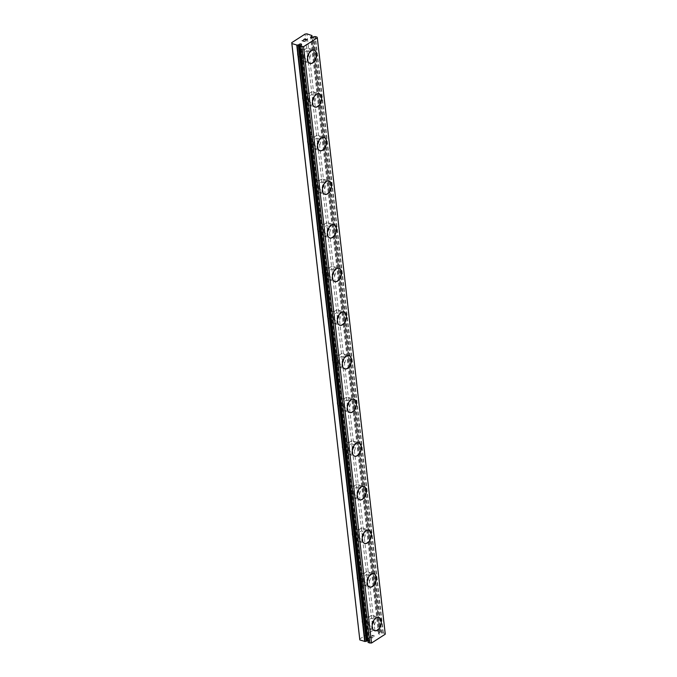 <?xml version="1.0" encoding="UTF-8"?>
<svg xmlns="http://www.w3.org/2000/svg" width="677" height="677" viewBox="0 0 677 677"><rect width="100%" height="100%" fill="white"/><g stroke="black" fill="none" stroke-linecap="round" stroke-linejoin="round"><path stroke-width="0.51" stroke-dasharray="3.38 2.54" d="M359.682 639.054L373.01 630.456L374.872 630.228L379.873 631.937A2.327 1.1 -6.5 0 0 379.822 632.242A2.327 1.1 -6.5 0 0 379.924 632.504L379.154 633.113A1.159 0.55 -6.5 0 0 378.528 633.689A1.159 0.55 -6.5 0 0 380.203 634.002A1.159 0.55 -6.5 0 0 380.779 633.63L312.833 37.26M297.474 54.592A3.986 2.429 107.7 0 0 298.836 56.724A3.986 2.429 107.7 0 0 301.57 55.294A3.986 2.429 107.7 0 0 302.636 51.266A3.986 2.429 107.7 0 0 301.265 49.133A3.986 2.429 107.7 0 0 298.54 50.555A3.986 2.429 107.7 0 0 297.474 54.592M303.745 56.597A3.986 2.429 107.7 0 0 305.115 58.73A3.986 2.429 107.7 0 0 307.84 57.3A3.986 2.429 107.7 0 0 308.907 53.271A3.986 2.429 107.7 0 0 307.544 51.139A3.986 2.429 107.7 0 0 304.811 52.561A3.986 2.429 107.7 0 0 303.745 56.597M309.973 63.426L309.948 63.418A6.973 4.248 -72.3 0 1 309.948 63.418A6.973 4.248 -72.3 0 1 307.561 59.686A6.973 4.248 -72.3 0 1 309.423 52.628A6.973 4.248 -72.3 0 1 314.196 50.132A6.973 4.248 -72.3 0 1 314.213 50.132L314.221 50.14M302.441 98.224A3.986 2.429 107.7 0 0 303.812 100.357A3.986 2.429 107.7 0 0 306.546 98.935A3.986 2.429 107.7 0 0 307.603 94.898A3.986 2.429 107.7 0 0 306.241 92.766A3.986 2.429 107.7 0 0 303.508 94.196A3.986 2.429 107.7 0 0 302.441 98.224M308.72 100.23A3.986 2.429 107.7 0 0 310.083 102.362A3.986 2.429 107.7 0 0 312.816 100.941A3.986 2.429 107.7 0 0 313.874 96.904A3.986 2.429 107.7 0 0 312.512 94.772A3.986 2.429 107.7 0 0 309.778 96.202A3.986 2.429 107.7 0 0 308.72 100.23M314.915 107.051L314.94 107.059A6.973 4.248 -72.3 0 1 314.915 107.051A6.973 4.248 -72.3 0 1 312.529 103.319A6.973 4.248 -72.3 0 1 314.39 96.261A6.973 4.248 -72.3 0 1 319.172 93.764A6.973 4.248 -72.3 0 1 319.18 93.773L319.197 93.773M307.417 141.865A3.986 2.429 107.7 0 0 308.78 143.998A3.986 2.429 107.7 0 0 311.513 142.568A3.986 2.429 107.7 0 0 312.579 138.54A3.986 2.429 107.7 0 0 311.208 136.407A3.986 2.429 107.7 0 0 308.484 137.829A3.986 2.429 107.7 0 0 307.417 141.865M313.688 143.871A3.986 2.429 107.7 0 0 315.059 146.004A3.986 2.429 107.7 0 0 317.784 144.573A3.986 2.429 107.7 0 0 318.85 140.545A3.986 2.429 107.7 0 0 317.488 138.413A3.986 2.429 107.7 0 0 314.754 139.843A3.986 2.429 107.7 0 0 313.688 143.871M319.916 150.7L319.891 150.692A6.973 4.248 -72.3 0 1 319.891 150.692A6.973 4.248 -72.3 0 1 317.505 146.96A6.973 4.248 -72.3 0 1 319.366 139.902A6.973 4.248 -72.3 0 1 324.139 137.406A6.973 4.248 -72.3 0 1 324.156 137.406L324.165 137.414M312.385 185.498A3.986 2.429 107.7 0 0 313.756 187.631A3.986 2.429 107.7 0 0 316.489 186.209A3.986 2.429 107.7 0 0 317.547 182.172A3.986 2.429 107.7 0 0 316.184 180.04A3.986 2.429 107.7 0 0 313.451 181.47A3.986 2.429 107.7 0 0 312.385 185.498M318.664 187.512A3.986 2.429 107.7 0 0 320.026 189.645A3.986 2.429 107.7 0 0 322.76 188.214A3.986 2.429 107.7 0 0 323.826 184.178A3.986 2.429 107.7 0 0 322.455 182.054A3.986 2.429 107.7 0 0 319.722 183.475A3.986 2.429 107.7 0 0 318.664 187.512M324.858 194.324L324.884 194.333A6.973 4.248 -72.3 0 1 324.858 194.324A6.973 4.248 -72.3 0 1 322.472 190.592A6.973 4.248 -72.3 0 1 324.334 183.543A6.973 4.248 -72.3 0 1 329.115 181.038A6.973 4.248 -72.3 0 1 329.124 181.047L329.14 181.047M317.361 229.139A3.986 2.429 107.7 0 0 318.723 231.272A3.986 2.429 107.7 0 0 321.457 229.841A3.986 2.429 107.7 0 0 322.523 225.813A3.986 2.429 107.7 0 0 321.152 223.681A3.986 2.429 107.7 0 0 318.427 225.102A3.986 2.429 107.7 0 0 317.361 229.139M323.631 231.145A3.986 2.429 107.7 0 0 325.002 233.277A3.986 2.429 107.7 0 0 327.727 231.847A3.986 2.429 107.7 0 0 328.794 227.819A3.986 2.429 107.7 0 0 327.431 225.686A3.986 2.429 107.7 0 0 324.698 227.117A3.986 2.429 107.7 0 0 323.631 231.145M329.86 237.974L329.834 237.965A6.973 4.248 -72.3 0 1 329.834 237.965A6.973 4.248 -72.3 0 1 327.448 234.234A6.973 4.248 -72.3 0 1 329.31 227.176A6.973 4.248 -72.3 0 1 334.083 224.679A6.973 4.248 -72.3 0 1 334.099 224.688L334.108 224.688M322.328 272.772A3.986 2.429 107.7 0 0 323.699 274.904A3.986 2.429 107.7 0 0 326.432 273.483A3.986 2.429 107.7 0 0 327.49 269.446A3.986 2.429 107.7 0 0 326.128 267.313A3.986 2.429 107.7 0 0 323.394 268.744A3.986 2.429 107.7 0 0 322.328 272.772M328.607 274.786A3.986 2.429 107.7 0 0 329.97 276.918A3.986 2.429 107.7 0 0 332.703 275.488A3.986 2.429 107.7 0 0 333.769 271.46A3.986 2.429 107.7 0 0 332.399 269.328A3.986 2.429 107.7 0 0 329.665 270.749A3.986 2.429 107.7 0 0 328.607 274.786M334.802 281.598L334.827 281.607A6.973 4.248 -72.3 0 1 334.802 281.598A6.973 4.248 -72.3 0 1 332.415 277.866A6.973 4.248 -72.3 0 1 334.277 270.817A6.973 4.248 -72.3 0 1 339.059 268.32A6.973 4.248 -72.3 0 1 339.067 268.32L339.084 268.329M327.304 316.413A3.986 2.429 107.7 0 0 328.667 318.545A3.986 2.429 107.7 0 0 331.4 317.115A3.986 2.429 107.7 0 0 332.466 313.087A3.986 2.429 107.7 0 0 331.095 310.955A3.986 2.429 107.7 0 0 328.37 312.376A3.986 2.429 107.7 0 0 327.304 316.413M333.575 318.418A3.986 2.429 107.7 0 0 334.946 320.551A3.986 2.429 107.7 0 0 337.671 319.129A3.986 2.429 107.7 0 0 338.737 315.093A3.986 2.429 107.7 0 0 337.374 312.96A3.986 2.429 107.7 0 0 334.641 314.39A3.986 2.429 107.7 0 0 333.575 318.418M339.803 325.248L339.778 325.239A6.973 4.248 -72.3 0 1 339.778 325.239A6.973 4.248 -72.3 0 1 337.391 321.507A6.973 4.248 -72.3 0 1 339.253 314.45A6.973 4.248 -72.3 0 1 344.026 311.953A6.973 4.248 -72.3 0 1 344.043 311.962L344.051 311.962M332.28 360.046A3.986 2.429 107.7 0 0 333.643 362.178A3.986 2.429 107.7 0 0 336.376 360.756A3.986 2.429 107.7 0 0 337.434 356.72A3.986 2.429 107.7 0 0 336.071 354.587A3.986 2.429 107.7 0 0 333.338 356.017A3.986 2.429 107.7 0 0 332.28 360.046M338.551 362.06A3.986 2.429 107.7 0 0 339.913 364.192A3.986 2.429 107.7 0 0 342.647 362.762A3.986 2.429 107.7 0 0 343.713 358.734A3.986 2.429 107.7 0 0 342.342 356.601A3.986 2.429 107.7 0 0 339.617 358.023A3.986 2.429 107.7 0 0 338.551 362.06M344.754 368.872L344.771 368.88A6.973 4.248 -72.3 0 1 344.754 368.872A6.973 4.248 -72.3 0 1 342.359 365.14A6.973 4.248 -72.3 0 1 344.221 358.091A6.973 4.248 -72.3 0 1 349.002 355.594A6.973 4.248 -72.3 0 1 349.01 355.594L349.027 355.603M337.248 403.687A3.986 2.429 107.7 0 0 338.61 405.819A3.986 2.429 107.7 0 0 341.343 404.389A3.986 2.429 107.7 0 0 342.41 400.361A3.986 2.429 107.7 0 0 341.039 398.228A3.986 2.429 107.7 0 0 338.314 399.658A3.986 2.429 107.7 0 0 337.248 403.687M343.518 405.692A3.986 2.429 107.7 0 0 344.889 407.825A3.986 2.429 107.7 0 0 347.614 406.403A3.986 2.429 107.7 0 0 348.68 402.366A3.986 2.429 107.7 0 0 347.318 400.234A3.986 2.429 107.7 0 0 344.585 401.664A3.986 2.429 107.7 0 0 343.518 405.692M349.747 412.521L349.721 412.513A6.973 4.248 -72.3 0 1 349.721 412.513A6.973 4.248 -72.3 0 1 347.335 408.781A6.973 4.248 -72.3 0 1 349.197 401.723A6.973 4.248 -72.3 0 1 353.969 399.227A6.973 4.248 -72.3 0 1 353.986 399.235L353.995 399.235M342.223 447.328A3.986 2.429 107.7 0 0 343.586 449.46A3.986 2.429 107.7 0 0 346.319 448.03A3.986 2.429 107.7 0 0 347.377 443.994A3.986 2.429 107.7 0 0 346.015 441.869A3.986 2.429 107.7 0 0 343.281 443.291A3.986 2.429 107.7 0 0 342.223 447.328M348.494 449.333A3.986 2.429 107.7 0 0 349.857 451.466A3.986 2.429 107.7 0 0 352.59 450.036A3.986 2.429 107.7 0 0 353.656 446.008A3.986 2.429 107.7 0 0 352.285 443.875A3.986 2.429 107.7 0 0 349.56 445.297A3.986 2.429 107.7 0 0 348.494 449.333M354.697 456.154L354.714 456.154A6.973 4.248 -72.3 0 1 354.697 456.154A6.973 4.248 -72.3 0 1 352.302 452.422A6.973 4.248 -72.3 0 1 354.164 445.364A6.973 4.248 -72.3 0 1 358.945 442.868A6.973 4.248 -72.3 0 1 358.954 442.868L358.971 442.876M347.191 490.96A3.986 2.429 107.7 0 0 348.553 493.093A3.986 2.429 107.7 0 0 351.287 491.663A3.986 2.429 107.7 0 0 352.353 487.635A3.986 2.429 107.7 0 0 350.991 485.502A3.986 2.429 107.7 0 0 348.257 486.932A3.986 2.429 107.7 0 0 347.191 490.96M353.462 492.966A3.986 2.429 107.7 0 0 354.833 495.099A3.986 2.429 107.7 0 0 357.558 493.677A3.986 2.429 107.7 0 0 358.624 489.64A3.986 2.429 107.7 0 0 357.261 487.508A3.986 2.429 107.7 0 0 354.528 488.938A3.986 2.429 107.7 0 0 353.462 492.966M359.665 499.787L359.69 499.795A6.973 4.248 -72.3 0 1 359.665 499.787A6.973 4.248 -72.3 0 1 357.278 496.055A6.973 4.248 -72.3 0 1 359.14 488.997A6.973 4.248 -72.3 0 1 363.921 486.501A6.973 4.248 -72.3 0 1 363.93 486.509L363.938 486.509M352.167 534.602A3.986 2.429 107.7 0 0 353.529 536.734A3.986 2.429 107.7 0 0 356.263 535.304A3.986 2.429 107.7 0 0 357.321 531.276A3.986 2.429 107.7 0 0 355.958 529.143A3.986 2.429 107.7 0 0 353.225 530.565A3.986 2.429 107.7 0 0 352.167 534.602M358.438 536.607A3.986 2.429 107.7 0 0 359.8 538.74A3.986 2.429 107.7 0 0 362.533 537.31A3.986 2.429 107.7 0 0 363.6 533.281A3.986 2.429 107.7 0 0 362.229 531.149A3.986 2.429 107.7 0 0 359.504 532.571A3.986 2.429 107.7 0 0 358.438 536.607M364.641 543.428L364.666 543.436A6.973 4.248 -72.3 0 1 364.641 543.428A6.973 4.248 -72.3 0 1 362.246 539.696A6.973 4.248 -72.3 0 1 364.108 532.638A6.973 4.248 -72.3 0 1 368.889 530.142A6.973 4.248 -72.3 0 1 368.906 530.142L368.889 530.142M357.134 578.234A3.986 2.429 107.7 0 0 358.497 580.367A3.986 2.429 107.7 0 0 361.23 578.945A3.986 2.429 107.7 0 0 362.297 574.908A3.986 2.429 107.7 0 0 360.934 572.776A3.986 2.429 107.7 0 0 358.201 574.206A3.986 2.429 107.7 0 0 357.134 578.234M363.405 580.24A3.986 2.429 107.7 0 0 364.776 582.372A3.986 2.429 107.7 0 0 367.501 580.951A3.986 2.429 107.7 0 0 368.567 576.914A3.986 2.429 107.7 0 0 367.205 574.781A3.986 2.429 107.7 0 0 364.471 576.212A3.986 2.429 107.7 0 0 363.405 580.24M369.608 587.061L369.634 587.069A6.973 4.248 -72.3 0 1 369.608 587.061A6.973 4.248 -72.3 0 1 367.222 583.329A6.973 4.248 -72.3 0 1 369.083 576.271A6.973 4.248 -72.3 0 1 373.865 573.774A6.973 4.248 -72.3 0 1 373.873 573.783L373.865 573.774M362.11 621.875A3.986 2.429 107.7 0 0 363.473 624.008A3.986 2.429 107.7 0 0 366.206 622.578A3.986 2.429 107.7 0 0 367.264 618.55A3.986 2.429 107.7 0 0 365.902 616.417A3.986 2.429 107.7 0 0 363.168 617.839A3.986 2.429 107.7 0 0 362.11 621.875M368.381 623.881A3.986 2.429 107.7 0 0 369.744 626.013A3.986 2.429 107.7 0 0 372.477 624.583A3.986 2.429 107.7 0 0 373.543 620.555A3.986 2.429 107.7 0 0 372.172 618.423A3.986 2.429 107.7 0 0 369.447 619.853A3.986 2.429 107.7 0 0 368.381 623.881M374.584 630.702L374.609 630.71A6.973 4.248 -72.3 0 1 374.584 630.702A6.973 4.248 -72.3 0 1 372.189 626.97A6.973 4.248 -72.3 0 1 374.051 619.912A6.973 4.248 -72.3 0 1 378.832 617.416A6.973 4.248 -72.3 0 1 378.849 617.416L378.832 617.416M366.443 625.125A6.973 4.248 107.7 0 0 368.838 628.857A6.973 4.248 107.7 0 0 373.611 626.36A6.973 4.248 107.7 0 0 375.473 619.311A6.973 4.248 107.7 0 0 373.086 615.579A6.973 4.248 107.7 0 0 368.305 618.076A6.973 4.248 107.7 0 0 366.443 625.125M371.69 626.809A6.973 4.248 107.7 0 0 374.076 630.541A6.973 4.248 107.7 0 0 378.858 628.044A6.973 4.248 107.7 0 0 380.719 620.987A6.973 4.248 107.7 0 0 378.333 617.255A6.973 4.248 107.7 0 0 373.552 619.751A6.973 4.248 107.7 0 0 371.69 626.809M361.476 581.492A6.973 4.248 107.7 0 0 363.862 585.224A6.973 4.248 107.7 0 0 368.643 582.728A6.973 4.248 107.7 0 0 370.505 575.67A6.973 4.248 107.7 0 0 368.119 571.938A6.973 4.248 107.7 0 0 363.337 574.434A6.973 4.248 107.7 0 0 361.476 581.492M366.714 583.168A6.973 4.248 107.7 0 0 369.109 586.9A6.973 4.248 107.7 0 0 373.89 584.403A6.973 4.248 107.7 0 0 375.752 577.346A6.973 4.248 107.7 0 0 373.357 573.614A6.973 4.248 107.7 0 0 368.576 576.11A6.973 4.248 107.7 0 0 366.714 583.168M356.5 537.851A6.973 4.248 107.7 0 0 358.895 541.583A6.973 4.248 107.7 0 0 363.667 539.087A6.973 4.248 107.7 0 0 365.529 532.029A6.973 4.248 107.7 0 0 363.143 528.305A6.973 4.248 107.7 0 0 358.361 530.802A6.973 4.248 107.7 0 0 356.5 537.851M361.746 539.535A6.973 4.248 107.7 0 0 364.133 543.267A6.973 4.248 107.7 0 0 368.914 540.771A6.973 4.248 107.7 0 0 370.776 533.713A6.973 4.248 107.7 0 0 368.39 529.981A6.973 4.248 107.7 0 0 363.608 532.477A6.973 4.248 107.7 0 0 361.746 539.535M351.532 494.218A6.973 4.248 107.7 0 0 353.919 497.95A6.973 4.248 107.7 0 0 358.7 495.454A6.973 4.248 107.7 0 0 360.562 488.396A6.973 4.248 107.7 0 0 358.167 484.664A6.973 4.248 107.7 0 0 353.394 487.161A6.973 4.248 107.7 0 0 351.532 494.218M356.771 495.894A6.973 4.248 107.7 0 0 359.165 499.626A6.973 4.248 107.7 0 0 363.947 497.13A6.973 4.248 107.7 0 0 365.808 490.072A6.973 4.248 107.7 0 0 363.414 486.34A6.973 4.248 107.7 0 0 358.632 488.836A6.973 4.248 107.7 0 0 356.771 495.894M346.556 450.577A6.973 4.248 107.7 0 0 348.943 454.309A6.973 4.248 107.7 0 0 353.724 451.813A6.973 4.248 107.7 0 0 355.586 444.755A6.973 4.248 107.7 0 0 353.199 441.023A6.973 4.248 107.7 0 0 348.418 443.52A6.973 4.248 107.7 0 0 346.556 450.577M351.803 452.261A6.973 4.248 107.7 0 0 354.189 455.993A6.973 4.248 107.7 0 0 358.971 453.497A6.973 4.248 107.7 0 0 360.833 446.439A6.973 4.248 107.7 0 0 358.446 442.707A6.973 4.248 107.7 0 0 353.665 445.204A6.973 4.248 107.7 0 0 351.803 452.261M341.589 406.945A6.973 4.248 107.7 0 0 343.975 410.677A6.973 4.248 107.7 0 0 348.757 408.18A6.973 4.248 107.7 0 0 350.618 401.123A6.973 4.248 107.7 0 0 348.223 397.391A6.973 4.248 107.7 0 0 343.451 399.887A6.973 4.248 107.7 0 0 341.589 406.945M346.827 408.62A6.973 4.248 107.7 0 0 349.222 412.352A6.973 4.248 107.7 0 0 354.003 409.856A6.973 4.248 107.7 0 0 355.857 402.798A6.973 4.248 107.7 0 0 353.47 399.066A6.973 4.248 107.7 0 0 348.689 401.563A6.973 4.248 107.7 0 0 346.827 408.62M336.613 363.304A6.973 4.248 107.7 0 0 338.999 367.036A6.973 4.248 107.7 0 0 343.781 364.539A6.973 4.248 107.7 0 0 345.642 357.481A6.973 4.248 107.7 0 0 343.256 353.749A6.973 4.248 107.7 0 0 338.475 356.246A6.973 4.248 107.7 0 0 336.613 363.304M341.86 364.988A6.973 4.248 107.7 0 0 344.246 368.711A6.973 4.248 107.7 0 0 349.027 366.215A6.973 4.248 107.7 0 0 350.889 359.165A6.973 4.248 107.7 0 0 348.503 355.433A6.973 4.248 107.7 0 0 343.721 357.93A6.973 4.248 107.7 0 0 341.86 364.988M331.645 319.671A6.973 4.248 107.7 0 0 334.032 323.403A6.973 4.248 107.7 0 0 338.813 320.906A6.973 4.248 107.7 0 0 340.675 313.849A6.973 4.248 107.7 0 0 338.28 310.117A6.973 4.248 107.7 0 0 333.507 312.613A6.973 4.248 107.7 0 0 331.645 319.671M336.884 321.347A6.973 4.248 107.7 0 0 339.279 325.078A6.973 4.248 107.7 0 0 344.06 322.582A6.973 4.248 107.7 0 0 345.913 315.524A6.973 4.248 107.7 0 0 343.527 311.792A6.973 4.248 107.7 0 0 338.745 314.289A6.973 4.248 107.7 0 0 336.884 321.347M326.669 276.03A6.973 4.248 107.7 0 0 329.056 279.762A6.973 4.248 107.7 0 0 333.837 277.265A6.973 4.248 107.7 0 0 335.699 270.208A6.973 4.248 107.7 0 0 333.312 266.476A6.973 4.248 107.7 0 0 328.531 268.972A6.973 4.248 107.7 0 0 326.669 276.03M331.916 277.705A6.973 4.248 107.7 0 0 334.303 281.437A6.973 4.248 107.7 0 0 339.084 278.941A6.973 4.248 107.7 0 0 340.946 271.892A6.973 4.248 107.7 0 0 338.559 268.16A6.973 4.248 107.7 0 0 333.778 270.656A6.973 4.248 107.7 0 0 331.916 277.705M321.702 232.389A6.973 4.248 107.7 0 0 324.088 236.121A6.973 4.248 107.7 0 0 328.87 233.624A6.973 4.248 107.7 0 0 330.731 226.575A6.973 4.248 107.7 0 0 328.337 222.843A6.973 4.248 107.7 0 0 323.564 225.339A6.973 4.248 107.7 0 0 321.702 232.389M326.94 234.073A6.973 4.248 107.7 0 0 329.335 237.805A6.973 4.248 107.7 0 0 334.108 235.308A6.973 4.248 107.7 0 0 335.97 228.251A6.973 4.248 107.7 0 0 333.583 224.519A6.973 4.248 107.7 0 0 328.802 227.015A6.973 4.248 107.7 0 0 326.94 234.073M316.726 188.756A6.973 4.248 107.7 0 0 319.112 192.488A6.973 4.248 107.7 0 0 323.894 189.992A6.973 4.248 107.7 0 0 325.755 182.934A6.973 4.248 107.7 0 0 323.369 179.202A6.973 4.248 107.7 0 0 318.588 181.698A6.973 4.248 107.7 0 0 316.726 188.756M321.973 190.432A6.973 4.248 107.7 0 0 324.359 194.164A6.973 4.248 107.7 0 0 329.14 191.667A6.973 4.248 107.7 0 0 331.002 184.609A6.973 4.248 107.7 0 0 328.616 180.886A6.973 4.248 107.7 0 0 323.834 183.382A6.973 4.248 107.7 0 0 321.973 190.432M311.758 145.115A6.973 4.248 107.7 0 0 314.145 148.847A6.973 4.248 107.7 0 0 318.926 146.35A6.973 4.248 107.7 0 0 320.788 139.301A6.973 4.248 107.7 0 0 318.393 135.569A6.973 4.248 107.7 0 0 313.62 138.066A6.973 4.248 107.7 0 0 311.758 145.115M316.997 146.799A6.973 4.248 107.7 0 0 319.392 150.531A6.973 4.248 107.7 0 0 324.165 148.035A6.973 4.248 107.7 0 0 326.026 140.977A6.973 4.248 107.7 0 0 323.64 137.245A6.973 4.248 107.7 0 0 318.859 139.741A6.973 4.248 107.7 0 0 316.997 146.799M306.783 101.482A6.973 4.248 107.7 0 0 309.169 105.214A6.973 4.248 107.7 0 0 313.95 102.718A6.973 4.248 107.7 0 0 315.812 95.66A6.973 4.248 107.7 0 0 313.426 91.928A6.973 4.248 107.7 0 0 308.644 94.425A6.973 4.248 107.7 0 0 306.783 101.482M312.029 103.158A6.973 4.248 107.7 0 0 314.416 106.89A6.973 4.248 107.7 0 0 319.197 104.393A6.973 4.248 107.7 0 0 321.059 97.336A6.973 4.248 107.7 0 0 318.672 93.604A6.973 4.248 107.7 0 0 313.891 96.1A6.973 4.248 107.7 0 0 312.029 103.158M301.815 57.841A6.973 4.248 107.7 0 0 304.201 61.573A6.973 4.248 107.7 0 0 308.983 59.077A6.973 4.248 107.7 0 0 310.845 52.019A6.973 4.248 107.7 0 0 308.45 48.287A6.973 4.248 107.7 0 0 303.677 50.792A6.973 4.248 107.7 0 0 301.815 57.841M307.053 59.525A6.973 4.248 107.7 0 0 309.448 63.257A6.973 4.248 107.7 0 0 314.221 60.761A6.973 4.248 107.7 0 0 316.083 53.703A6.973 4.248 107.7 0 0 313.696 49.971A6.973 4.248 107.7 0 0 308.915 52.467A6.973 4.248 107.7 0 0 307.053 59.525M372.003 637.903L371.064 637.599L372.003 637.895L373.044 637.226L372.003 637.903M371.064 637.599L371.631 637.235L371.064 637.59M371.47 637.184L370.903 637.548L371.47 637.175M370.903 637.548L369.964 637.243L370.903 637.539M369.964 637.243L370.996 636.566L369.964 637.243M370.844 636.524L369.667 637.277L372.028 638.039L373.205 637.277L372.028 638.03L369.667 637.277L370.844 636.515M374.169 635.771L373.442 635.813L374.169 635.762M373.442 635.813L371.969 635.948L373.442 635.805M371.969 635.948L373.078 635.238L371.969 635.94M372.917 635.187L371.529 636.084L374.703 636.058L373.975 636.532L374.373 635.864L371.529 636.075L372.917 635.178M385.272 634.18L384.942 633.452L382.97 632.927A2.327 1.1 -6.5 0 1 381.786 633.097L380.779 633.63M368.153 642.481A2.327 1.1 -6.5 0 0 368.203 642.177A2.327 1.1 -6.5 0 0 368.102 641.923L300.216 46.087M367.899 640.391A1.159 0.55 -6.5 0 1 369.498 640.73A1.159 0.55 -6.5 0 1 368.872 641.305L368.102 641.923M305.158 39.757L306.816 39.748M303.575 39.715L304.768 39.097L305.716 39.393M305.776 40.417L307.113 39.706M304.523 41.382L302.137 40.637M373.01 630.456L305.065 34.087M374.872 630.228L306.926 33.85M379.154 633.113L311.318 37.734M384.942 633.452L316.988 37.074M368.872 641.305L300.926 44.927M379.763 631.793L311.818 35.416M379.873 631.937L312.165 37.658L379.882 631.895M379.924 632.504L312.148 37.658M379.865 632.656L312.072 37.675M381.481 633.173L313.536 36.803M381.786 633.097L313.84 36.719M382.97 632.927L315.025 36.55M383.309 632.927L315.364 36.55M300.216 46.188L368.085 641.881M368.161 641.762L300.216 45.384M298.836 56.724L305.115 58.73M303.812 100.357L310.083 102.362M308.78 143.998L315.059 146.004M313.756 187.631L320.026 189.645M318.723 231.272L325.002 233.277M323.699 274.904L329.97 276.918M328.667 318.545L334.946 320.551M333.643 362.178L339.913 364.192M338.61 405.819L344.889 407.825M343.586 449.46L349.857 451.466M348.553 493.093L354.833 495.099M353.529 536.734L359.8 538.74M358.497 580.367L364.776 582.372M363.473 624.008L369.744 626.013M368.838 628.857L374.076 630.541M363.862 585.224L369.109 586.9M358.895 541.583L364.133 543.267M353.919 497.95L359.165 499.626M348.943 454.309L354.189 455.993M343.975 410.677L349.222 412.352M338.999 367.036L344.246 368.711M334.032 323.403L339.279 325.078M329.056 279.762L334.303 281.437M324.088 236.121L329.335 237.805M319.112 192.488L324.359 194.164M314.145 148.847L319.392 150.531M309.169 105.214L314.416 106.89M304.201 61.573L309.448 63.257M308.45 48.287L313.696 49.971M313.426 91.928L318.672 93.604M318.393 135.569L323.64 137.245M323.369 179.202L328.616 180.886M328.337 222.843L333.583 224.519M333.312 266.476L338.559 268.16M338.28 310.117L343.527 311.792M343.256 353.749L348.503 355.433M348.223 397.391L353.47 399.066M353.199 441.023L358.446 442.707M358.167 484.664L363.414 486.34M363.143 528.305L368.39 529.981M368.119 571.938L373.357 573.614M373.086 615.579L378.333 617.255M365.902 616.417L372.172 618.423M360.934 572.776L367.205 574.781M355.958 529.143L362.229 531.149M350.991 485.502L357.261 487.508M346.015 441.869L352.285 443.875M341.039 398.228L347.318 400.234M336.071 354.587L342.342 356.601M331.095 310.955L337.374 312.96M326.128 267.313L332.399 269.328M321.152 223.681L327.431 225.686M316.184 180.04L322.455 182.054M311.208 136.407L317.488 138.413M306.241 92.766L312.512 94.772M301.265 49.133L307.544 51.139M379.822 632.242L311.877 35.864M379.941 632.538L312.165 37.658M378.528 633.689L310.574 37.311M368.203 642.177L300.258 45.808M369.498 640.73L301.553 44.352"/><path stroke-width="1.02" d="M367.899 640.391A1.159 0.55 -6.5 0 0 367.823 640.417A1.159 0.55 -6.5 0 0 367.247 640.789L299.302 44.411L298.295 44.944A2.327 1.1 -6.5 0 0 297.101 45.114L291.872 43.548L291.728 42.676L305.065 34.087L306.926 33.85L311.928 35.559A2.327 1.1 -6.5 0 0 311.877 35.864A2.327 1.1 -6.5 0 0 311.979 36.126L311.208 36.736A1.159 0.55 -6.5 0 0 310.574 37.311A1.159 0.55 -6.5 0 0 312.258 37.624A1.159 0.55 -6.5 0 0 312.833 37.26L313.84 36.719A2.327 1.1 -6.5 0 0 315.025 36.55L316.988 37.074L317.318 37.802L303.558 46.671L300.199 46.104A2.327 1.1 -6.5 0 0 300.258 45.808A2.327 1.1 -6.5 0 0 300.148 45.545L300.926 44.927A1.159 0.55 -6.5 0 0 301.553 44.352A1.159 0.55 -6.5 0 0 299.877 44.039A1.159 0.55 -6.5 0 0 299.302 44.411M314.221 50.14A6.973 4.248 -72.3 0 1 316.616 53.872A6.973 4.248 -72.3 0 1 314.754 60.93A6.973 4.248 -72.3 0 1 309.973 63.426A6.973 4.248 -72.3 0 1 307.586 59.694A6.973 4.248 -72.3 0 1 309.448 52.637A6.973 4.248 -72.3 0 1 314.221 50.14A6.973 4.248 -72.3 0 1 316.591 53.864A6.973 4.248 -72.3 0 1 314.729 60.913A6.973 4.248 -72.3 0 1 309.956 63.418M319.18 93.773A6.973 4.248 -72.3 0 1 321.558 97.496A6.973 4.248 -72.3 0 1 319.705 104.546A6.973 4.248 -72.3 0 1 314.932 107.059A6.973 4.248 -72.3 0 1 312.554 103.327A6.973 4.248 -72.3 0 1 314.416 96.269A6.973 4.248 -72.3 0 1 319.197 93.773A6.973 4.248 -72.3 0 1 321.583 97.505A6.973 4.248 -72.3 0 1 319.722 104.563A6.973 4.248 -72.3 0 1 314.94 107.059M324.156 137.406A6.973 4.248 -72.3 0 1 326.534 141.138A6.973 4.248 -72.3 0 1 324.672 148.187A6.973 4.248 -72.3 0 1 319.899 150.692M326.559 141.146A6.973 4.248 -72.3 0 1 324.698 148.204A6.973 4.248 -72.3 0 1 319.916 150.7A6.973 4.248 -72.3 0 1 317.53 146.968A6.973 4.248 -72.3 0 1 319.392 139.911A6.973 4.248 -72.3 0 1 324.165 137.414A6.973 4.248 -72.3 0 1 326.559 141.146M329.124 181.047A6.973 4.248 -72.3 0 1 331.502 184.77A6.973 4.248 -72.3 0 1 329.648 191.819A6.973 4.248 -72.3 0 1 324.875 194.333A6.973 4.248 -72.3 0 1 322.497 190.601A6.973 4.248 -72.3 0 1 324.359 183.543A6.973 4.248 -72.3 0 1 329.14 181.047A6.973 4.248 -72.3 0 1 331.527 184.779A6.973 4.248 -72.3 0 1 329.665 191.836A6.973 4.248 -72.3 0 1 324.884 194.333M334.108 224.688A6.973 4.248 -72.3 0 1 336.503 228.42A6.973 4.248 -72.3 0 1 334.641 235.478A6.973 4.248 -72.3 0 1 329.86 237.974A6.973 4.248 -72.3 0 1 327.473 234.242A6.973 4.248 -72.3 0 1 329.335 227.184A6.973 4.248 -72.3 0 1 334.108 224.688A6.973 4.248 -72.3 0 1 336.477 228.411A6.973 4.248 -72.3 0 1 334.616 235.461A6.973 4.248 -72.3 0 1 329.843 237.965M339.067 268.32A6.973 4.248 -72.3 0 1 341.445 272.052A6.973 4.248 -72.3 0 1 339.592 279.093A6.973 4.248 -72.3 0 1 334.819 281.607A6.973 4.248 -72.3 0 1 332.441 277.875A6.973 4.248 -72.3 0 1 334.303 270.825A6.973 4.248 -72.3 0 1 339.084 268.329A6.973 4.248 -72.3 0 1 341.47 272.052A6.973 4.248 -72.3 0 1 339.609 279.11A6.973 4.248 -72.3 0 1 334.827 281.607M344.051 311.962A6.973 4.248 -72.3 0 1 346.446 315.694A6.973 4.248 -72.3 0 1 344.585 322.751A6.973 4.248 -72.3 0 1 339.803 325.248A6.973 4.248 -72.3 0 1 337.417 321.516A6.973 4.248 -72.3 0 1 339.279 314.458A6.973 4.248 -72.3 0 1 344.051 311.962A6.973 4.248 -72.3 0 1 346.421 315.685A6.973 4.248 -72.3 0 1 344.568 322.734A6.973 4.248 -72.3 0 1 339.786 325.239M349.01 355.594A6.973 4.248 -72.3 0 1 351.388 359.326A6.973 4.248 -72.3 0 1 349.535 366.367A6.973 4.248 -72.3 0 1 344.762 368.88A6.973 4.248 -72.3 0 1 342.384 365.148A6.973 4.248 -72.3 0 1 344.246 358.099A6.973 4.248 -72.3 0 1 349.027 355.603A6.973 4.248 -72.3 0 1 351.414 359.335A6.973 4.248 -72.3 0 1 349.552 366.384A6.973 4.248 -72.3 0 1 344.771 368.88M353.995 399.235A6.973 4.248 -72.3 0 1 356.39 402.967A6.973 4.248 -72.3 0 1 354.528 410.025A6.973 4.248 -72.3 0 1 349.747 412.521A6.973 4.248 -72.3 0 1 347.36 408.79A6.973 4.248 -72.3 0 1 349.222 401.732A6.973 4.248 -72.3 0 1 353.995 399.235A6.973 4.248 -72.3 0 1 356.364 402.959A6.973 4.248 -72.3 0 1 354.511 410.008A6.973 4.248 -72.3 0 1 349.73 412.513M358.954 442.868A6.973 4.248 -72.3 0 1 361.332 446.6A6.973 4.248 -72.3 0 1 359.479 453.649A6.973 4.248 -72.3 0 1 354.706 456.154A6.973 4.248 -72.3 0 1 352.328 452.431A6.973 4.248 -72.3 0 1 354.189 445.373A6.973 4.248 -72.3 0 1 358.971 442.876A6.973 4.248 -72.3 0 1 361.357 446.608A6.973 4.248 -72.3 0 1 359.495 453.658A6.973 4.248 -72.3 0 1 354.714 456.154M366.308 490.233A6.973 4.248 -72.3 0 1 364.454 497.282A6.973 4.248 -72.3 0 1 359.682 499.795A6.973 4.248 -72.3 0 1 357.304 496.063A6.973 4.248 -72.3 0 1 359.165 489.006A6.973 4.248 -72.3 0 1 363.938 486.509A6.973 4.248 -72.3 0 1 366.308 490.233M363.938 486.509A6.973 4.248 -72.3 0 1 366.333 490.241A6.973 4.248 -72.3 0 1 364.471 497.299A6.973 4.248 -72.3 0 1 359.69 499.795M371.275 533.874A6.973 4.248 -72.3 0 1 369.422 540.923A6.973 4.248 -72.3 0 1 364.649 543.428A6.973 4.248 -72.3 0 1 362.271 539.704A6.973 4.248 -72.3 0 1 364.133 532.647A6.973 4.248 -72.3 0 1 368.914 530.15A6.973 4.248 -72.3 0 1 371.275 533.874M368.914 530.15A6.973 4.248 -72.3 0 1 371.301 533.882A6.973 4.248 -72.3 0 1 369.439 540.94A6.973 4.248 -72.3 0 1 364.666 543.436M376.251 577.506A6.973 4.248 -72.3 0 1 374.398 584.556A6.973 4.248 -72.3 0 1 369.625 587.069A6.973 4.248 -72.3 0 1 367.247 583.337A6.973 4.248 -72.3 0 1 369.109 576.279A6.973 4.248 -72.3 0 1 373.89 573.783A6.973 4.248 -72.3 0 1 376.251 577.506M373.89 573.783A6.973 4.248 -72.3 0 1 376.277 577.515A6.973 4.248 -72.3 0 1 374.415 584.573A6.973 4.248 -72.3 0 1 369.634 587.069M378.858 617.424A6.973 4.248 -72.3 0 1 381.244 621.156A6.973 4.248 -72.3 0 1 379.365 628.197A6.973 4.248 -72.3 0 1 374.593 630.702A6.973 4.248 -72.3 0 1 372.215 626.978A6.973 4.248 -72.3 0 1 374.076 619.92A6.973 4.248 -72.3 0 1 378.858 617.424A6.973 4.248 -72.3 0 1 381.219 621.147A6.973 4.248 -72.3 0 1 379.382 628.214A6.973 4.248 -72.3 0 1 374.609 630.71M291.728 42.676L359.825 639.926L365.055 641.491L297.101 45.114M300.216 46.188L368.144 642.524L371.512 643.048L385.272 634.18L317.318 37.802M365.055 641.491A2.327 1.1 -6.5 0 1 366.24 641.322L367.247 640.789M306.816 39.748L305.784 40.417L306.816 39.74L305.158 39.757M305.716 39.393L304.768 39.088L303.575 39.706L304.752 38.953L307.113 39.706L305.776 40.417M307.104 39.715L304.752 38.953L303.584 39.706M304.523 41.373L302.137 40.637L304.295 41.052M304.32 41.204L302.137 40.637M311.318 37.734L311.208 36.736M371.512 643.048L303.558 46.671M369.887 643.15L301.942 46.772M359.825 639.926L291.872 43.548M311.936 35.517L312.173 37.65L311.928 35.559M312.148 37.658L311.987 36.203M312.072 37.675L311.911 36.279M368.263 642.625L300.309 46.256M300.216 46.087L300.148 45.545M366.536 641.246L298.591 44.868M366.24 641.322L298.295 44.944M364.717 641.491L296.771 45.122M312.165 37.658L311.995 36.16M368.144 642.524L300.199 46.154M300.207 46.104L300.139 45.503"/></g></svg>
